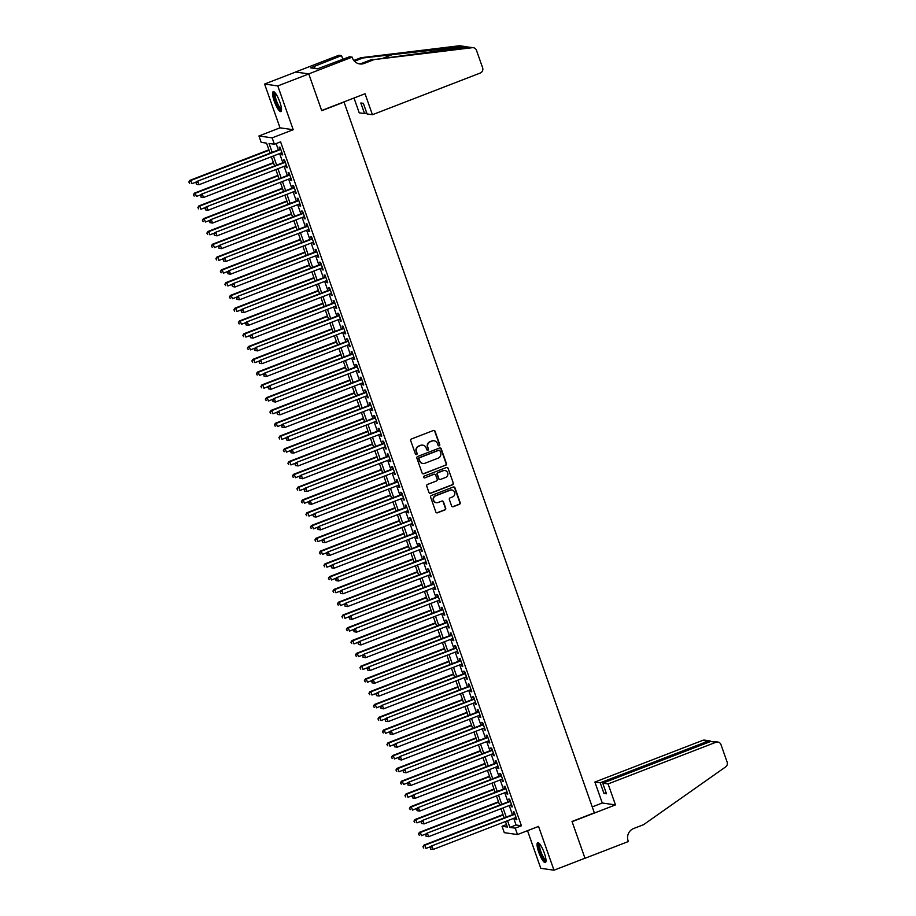 <?xml version="1.0" encoding="UTF-8"?>
<svg xmlns="http://www.w3.org/2000/svg" width="916" height="916" viewBox="0 0 916 916"><rect width="100%" height="100%" fill="white"/><g stroke="black" fill="none" stroke-linecap="round" stroke-linejoin="round"><path stroke-width="1.37" d="M439.211 445.817A0.939 0.905 98.1 0 0 439.749 444.603L435.054 431.276A1.34 1.294 98.1 0 0 433.405 430.486L411.502 438.959A1.34 1.294 98.1 0 0 410.723 440.676L415.417 454.015A0.939 0.905 98.1 0 0 416.585 454.565A0.939 0.905 98.1 0 0 417.124 453.351L416.517 451.622A4.294 4.133 98.1 0 1 419.001 446.103L420.822 445.405A4.294 4.133 98.1 0 1 426.123 447.913L426.741 449.642A0.939 0.905 98.1 0 0 427.898 450.191A0.939 0.905 98.1 0 0 428.436 448.977L427.829 447.26A4.294 4.133 98.1 0 1 430.314 441.73L432.134 441.031A4.294 4.133 98.1 0 1 437.447 443.539L438.054 445.268A0.939 0.905 98.1 0 0 439.211 445.817M438.592 445.817A0.939 0.905 98.1 0 0 439.394 444.558L434.699 431.218A1.34 1.294 98.1 0 0 433.852 430.405M415.967 454.565A0.939 0.905 98.1 0 0 416.769 453.305L416.517 451.622M427.28 450.191A0.939 0.905 98.1 0 0 428.081 448.932L427.829 447.26M544.31 853.036A10.66 2.473 -111.1 0 0 537.681 842.697A10.66 2.473 -111.1 0 0 538.745 852.235A10.66 2.473 -111.1 0 0 545.364 862.574A10.66 2.473 -111.1 0 0 544.31 853.036M279.827 101.997A10.66 2.473 -111.1 0 0 273.208 91.669A10.66 2.473 -111.1 0 0 274.262 101.207A10.66 2.473 -111.1 0 0 280.891 111.546A10.66 2.473 -111.1 0 0 279.827 101.997M451.599 505.93A1.34 1.294 98.1 0 0 453.26 506.708L459.408 504.338A1.34 1.294 98.1 0 0 460.175 502.609L454.966 487.804A1.34 1.294 98.1 0 0 453.305 487.014L431.413 495.487A1.34 1.294 98.1 0 0 430.635 497.205L435.844 512.01A1.34 1.294 98.1 0 0 437.505 512.8L444.924 509.926A1.34 1.294 98.1 0 0 445.703 508.208L443.47 501.865A1.34 1.294 98.1 0 0 441.81 501.086L438.134 502.506A3.584 3.458 98.1 0 1 433.508 499.541A3.584 3.458 98.1 0 1 435.764 495.796L450.18 490.22A3.584 3.458 98.1 0 1 454.817 493.186A3.584 3.458 98.1 0 1 452.55 496.93L450.145 497.857A1.34 1.294 98.1 0 0 449.367 499.586L451.599 505.93M513.727 818.309L516.086 825.007L521.433 825.774L515.239 828.167L517.494 834.556L504.292 832.667L502.037 826.278L507.395 827.045L505.437 821.503M352.145 57.124L308.761 73.887L321.653 110.515L365.037 93.753L372.423 114.718L480.259 73.04A4.099 3.95 98.1 0 0 482.618 67.773L476.48 50.323A4.099 3.95 98.1 0 0 472.335 47.689L374.129 59.597L364.213 63.422A9.561 9.229 -81.9 0 1 352.385 57.834L352.145 57.124L349.557 56.758L317.497 68.837L310.616 67.853L341.519 55.601L338.931 55.235L295.559 71.998L308.784 73.956L321.722 110.71L344.038 102.088L594.335 812.847L572.019 821.469L584.969 858.223L553.985 870.2L538.562 826.415L517.494 834.556M308.784 73.956L277.8 85.932L264.598 84.043L280.01 127.828L258.942 135.969L272.144 137.858L274.399 144.247L269.041 143.48L272.166 152.342M280.01 127.828L293.212 129.717L277.8 85.932M293.212 129.717L272.144 137.858M521.433 825.774L280.594 141.854L274.399 144.247M445.657 465.317A1.34 1.294 98.1 0 0 446.435 463.588L441.226 448.783A1.34 1.294 98.1 0 0 439.565 447.993L417.662 456.454A1.34 1.294 98.1 0 0 416.895 458.183L422.104 472.988A1.34 1.294 98.1 0 0 423.765 473.778L445.302 465.259A1.34 1.294 98.1 0 0 446.081 463.53L440.871 448.725A1.34 1.294 98.1 0 0 440.012 447.913M448.096 468.294L453.305 483.098A1.34 1.294 98.1 0 1 452.538 484.827L430.635 493.289A1.34 1.294 98.1 0 1 428.974 492.499L426.741 486.167A1.34 1.294 98.1 0 1 427.52 484.438L436.405 481.003A1.34 1.294 98.1 0 0 437.172 479.286L435.695 475.083A1.34 1.294 98.1 0 0 434.035 474.293L424.795 477.866A0.939 0.905 98.1 0 1 423.581 477.099A0.939 0.905 98.1 0 1 424.177 476.114L446.435 467.504A1.34 1.294 98.1 0 1 448.096 468.294L453.305 483.098M527.524 830.686L540.772 868.311L553.985 870.2M295.582 72.066L264.598 84.043M281.201 152.961L281.842 154.781L282.735 154.907L280.033 147.236L279.14 147.11L279.93 149.342M285.7 165.739L286.342 167.559L287.235 167.685L284.533 160.025L283.639 159.888L284.429 162.132M290.2 178.528L290.841 180.349L291.735 180.475L289.032 172.803L288.139 172.677L288.929 174.91M294.7 191.307L295.341 193.127L296.234 193.253L293.532 185.582L292.639 185.456L293.429 187.7M299.2 204.096L299.841 205.917L300.734 206.043L298.032 198.371L297.15 198.245L297.929 200.478M303.711 216.874L304.352 218.695L305.246 218.821L302.543 211.149L301.65 211.024L302.44 213.268M308.211 229.653L308.852 231.485L309.745 231.611L307.043 223.939L306.15 223.813L306.94 226.046M312.711 242.442L313.352 244.263L314.245 244.389L311.543 236.717L310.65 236.591L311.44 238.836M317.211 255.221L317.852 257.041L318.745 257.178L316.043 249.507L315.15 249.381L315.94 251.614M321.711 268.01L322.352 269.831L323.245 269.957L320.543 262.285L319.65 262.159L320.44 264.392M326.21 280.788L326.852 282.609L327.745 282.746L325.054 275.075L324.161 274.949L324.94 277.182M330.722 293.578L331.363 295.399L332.256 295.525L329.554 287.853L328.661 287.727L329.451 289.96M335.222 306.356L335.863 308.177L336.756 308.314L334.054 300.643L333.161 300.505L333.951 302.749M339.721 319.146L340.363 320.966L341.256 321.092L338.554 313.421L337.66 313.295L338.451 315.528M344.221 331.924L344.863 333.745L345.756 333.871L343.053 326.21L342.16 326.073L342.95 328.317M348.721 344.714L349.362 346.534L350.255 346.66L347.553 338.989L346.66 338.863L347.45 341.095M353.221 357.492L353.874 359.312L354.755 359.438L352.065 351.767L351.171 351.641L351.95 353.885M357.732 370.282L358.374 372.102L359.267 372.228L356.564 364.557L355.671 364.431L356.461 366.663M362.232 383.06L362.873 384.88L363.767 385.006L361.064 377.335L360.171 377.209L360.961 379.453M366.732 395.849L367.373 397.67L368.266 397.796L365.564 390.124L364.671 389.998L365.461 392.231M371.232 408.628L371.873 410.448L372.766 410.574L370.064 402.903L369.171 402.777L369.961 405.021M375.732 421.406L376.373 423.238L377.266 423.364L374.564 415.692L373.671 415.566L374.461 417.799M380.243 434.195L380.884 436.016L381.766 436.142L379.075 428.47L378.182 428.345L378.961 430.589M384.743 446.974L385.384 448.794L386.277 448.932L383.575 441.26L382.682 441.134L383.472 443.367M389.243 459.763L389.884 461.584L390.777 461.71L388.075 454.038L387.182 453.912L387.972 456.145M393.743 472.541L394.384 474.362L395.277 474.499L392.575 466.828L391.682 466.702L392.472 468.935M398.242 485.331L398.884 487.152L399.777 487.278L397.075 479.606L396.181 479.48L396.971 481.713M402.742 498.109L403.384 499.93L404.277 500.056L401.574 492.396L400.681 492.258L401.471 494.503M407.254 510.899L407.895 512.72L408.776 512.846L406.086 505.174L405.193 505.048L405.971 507.281M411.753 523.677L412.395 525.498L413.288 525.624L410.586 517.964L409.692 517.826L410.483 520.07M416.253 536.467L416.895 538.287L417.788 538.413L415.085 530.742L414.192 530.616L414.982 532.849M420.753 549.245L421.394 551.066L422.287 551.192L419.585 543.52L418.692 543.394L419.482 545.638M425.253 562.035L425.894 563.855L426.787 563.981L424.085 556.31L423.192 556.184L423.982 558.417M429.753 574.813L430.394 576.633L431.287 576.759L428.585 569.088L427.692 568.962L428.482 571.206M434.264 587.603L434.905 589.423L435.787 589.549L433.096 581.878L432.203 581.752L432.982 583.984M438.764 600.381L439.405 602.201L440.298 602.327L437.596 594.656L436.703 594.53L437.493 596.774M443.264 613.159L443.905 614.991L444.798 615.117L442.096 607.445L441.203 607.319L441.993 609.552M447.764 625.949L448.405 627.769L449.298 627.895L446.596 620.224L445.703 620.098L446.493 622.342M452.264 638.727L452.905 640.547L453.798 640.685L451.096 633.013L450.203 632.887L450.993 635.12M456.763 651.516L457.405 653.337L458.298 653.463L455.595 645.791L454.714 645.665L455.492 647.898M461.275 664.295L461.916 666.115L462.798 666.253L460.107 658.581L459.214 658.455L459.992 660.688M465.775 677.084L466.416 678.905L467.309 679.031L464.607 671.359L463.714 671.233L464.504 673.466M470.274 689.862L470.916 691.683L471.809 691.809L469.106 684.149L468.213 684.012L469.003 686.256M474.774 702.652L475.415 704.473L476.309 704.599L473.606 696.927L472.713 696.801L473.503 699.034M479.274 715.43L479.915 717.251L480.808 717.377L478.106 709.717L477.213 709.579L478.003 711.824M483.774 728.22L484.415 730.041L485.308 730.167L482.606 722.495L481.724 722.369L482.503 724.602M488.285 740.998L488.926 742.819L489.82 742.945L487.117 735.273L486.224 735.147L487.014 737.391M492.785 753.788L493.426 755.608L494.319 755.734L491.617 748.063L490.724 747.937L491.514 750.17M497.285 766.566L497.926 768.387L498.819 768.513L496.117 760.841L495.224 760.715L496.014 762.959M501.785 779.356L502.426 781.176L503.319 781.302L500.617 773.631L499.724 773.505L500.514 775.738M506.285 792.134L506.926 793.954L507.819 794.08L505.117 786.409L504.224 786.283L505.014 788.527M510.785 804.912L511.426 806.744L512.319 806.87L509.617 799.199L508.735 799.073L509.514 801.305M276.117 143.583L278.361 149.949M279.632 153.567L282.861 162.739M284.132 166.346L287.361 175.517M288.632 179.124L291.861 188.307M293.143 191.913L296.372 201.085M297.643 204.692L300.872 213.863M302.143 217.481L305.371 226.653M306.642 230.26L309.871 239.431M311.142 243.049L314.371 252.221M315.642 255.827L318.871 264.999M320.153 268.617L323.382 277.788M324.653 281.395L327.882 290.567M329.153 294.185L332.382 303.356M333.653 306.963L336.882 316.135M338.153 319.753L341.382 328.924M342.653 332.531L345.882 341.702M347.164 345.321L350.393 354.492M351.664 358.099L354.893 367.27M356.164 370.877L359.393 380.06M360.664 383.667L363.892 392.838M365.163 396.445L368.392 405.616M369.663 409.234L372.904 418.406M374.175 422.013L377.403 431.184M378.674 434.802L381.903 443.974M383.174 447.58L386.403 456.752M387.674 460.37L390.903 469.542M392.174 473.148L395.403 482.32M396.674 485.938L399.914 495.109M401.185 498.716L404.414 507.888M405.685 511.506L408.914 520.677M410.185 524.284L413.414 533.456M414.685 537.074L417.914 546.245M419.185 549.852L422.413 559.023M423.684 562.63L426.925 571.802M428.196 575.42L431.425 584.591M432.695 588.198L435.924 597.369M437.195 600.988L440.424 610.159M441.695 613.766L444.924 622.937M446.195 626.555L449.424 635.727M450.695 639.334L453.935 648.505M455.206 652.123L458.435 661.295M459.706 664.902L462.935 674.073M464.206 677.691L467.435 686.863M468.706 690.469L471.935 699.641M473.206 703.259L476.435 712.43M477.705 716.037L480.946 725.209M482.217 728.827L485.446 737.998M486.717 741.605L489.945 750.777M491.216 754.383L494.445 763.555M495.716 767.173L498.945 776.344M500.216 779.951L503.445 789.123M504.727 792.741L507.956 801.912M509.227 805.519L512.456 814.69M515.296 817.702L515.937 819.522L516.83 819.648L514.128 811.977L513.235 811.851L514.025 814.084M506.514 824.549L502.037 826.278M270.071 153.155L266.545 143.125L261.186 142.358L258.942 135.969M507.533 820.702L509.891 827.4L515.239 828.167M273.437 155.96L276.666 165.132M277.937 168.739L281.166 177.91M282.437 181.528L285.666 190.7M286.937 194.306L290.166 203.478M291.437 207.096L294.677 216.268M295.948 219.874L299.177 229.046M300.448 232.664L303.677 241.835M304.948 245.442L308.177 254.614M309.448 258.22L312.677 267.392M313.948 271.01L317.176 280.181M318.447 283.788L321.688 292.96M322.959 296.578L326.188 305.749M327.459 309.356L330.687 318.528M331.958 322.146L335.187 331.317M336.458 334.924L339.687 344.095M340.958 347.714L344.187 356.885M345.458 360.492L348.698 369.663M349.969 373.281L353.198 382.453M354.469 386.06L357.698 395.231M358.969 398.849L362.198 408.021M363.469 411.627L366.698 420.799M367.969 424.417L371.198 433.589M372.48 437.195L375.709 446.367M376.98 449.974L380.209 459.145M381.48 462.763L384.709 471.935M385.98 475.541L389.208 484.713M390.479 488.331L393.708 497.502M394.979 501.109L398.208 510.281M399.49 513.899L402.719 523.07M403.99 526.677L407.219 535.849M408.49 539.467L411.719 548.638M412.99 552.245L416.219 561.416M417.49 565.035L420.719 574.206M421.99 577.813L425.219 586.984M426.501 590.602L429.73 599.774M431.001 603.381L434.23 612.552M435.501 616.17L438.73 625.342M440.001 628.948L443.23 638.12M444.5 641.727L447.729 650.898M449 654.516L452.229 663.688M453.512 667.295L456.74 676.466M458.011 680.084L461.24 689.256M462.511 692.862L465.74 702.034M467.011 705.652L470.24 714.823M471.511 718.43L474.74 727.602M476.011 731.22L479.24 740.391M480.522 743.998L483.751 753.17M485.022 756.788L488.251 765.959M489.522 769.566L492.751 778.737M494.022 782.356L497.251 791.527M498.522 795.134L501.75 804.305M503.021 807.912L506.262 817.095M504.166 817.896L500.938 808.725M499.667 805.118L496.438 795.947M495.167 792.329L491.938 783.157M490.667 779.55L487.438 770.379M486.156 766.761L482.927 757.589M481.656 753.982L478.427 744.811M477.156 741.193L473.927 732.021M472.656 728.415L469.427 719.243M468.156 715.625L464.927 706.454M463.656 702.847L460.427 693.675M459.145 690.057L455.916 680.886M454.645 677.279L451.416 668.107M450.145 664.489L446.916 655.318M445.645 651.711L442.417 642.54M441.146 638.921L437.917 629.75M436.646 626.143L433.417 616.972M432.134 613.365L428.906 604.194M427.635 600.575L424.406 591.404M423.135 587.797L419.906 578.626M418.635 575.008L415.406 565.836M414.135 562.229L410.906 553.058M409.635 549.44L406.406 540.268M405.124 536.662L401.895 527.49M400.624 523.872L397.395 514.7M396.124 511.094L392.895 501.922M391.624 498.304L388.395 489.133M387.125 485.526L383.896 476.354M382.625 472.736L379.384 463.565M378.113 459.958L374.884 450.786M373.614 447.168L370.385 437.997M369.114 434.39L365.885 425.219M364.614 421.612L361.385 412.44M360.114 408.822L356.885 399.651M355.614 396.044L352.374 386.873M351.103 383.254L347.874 374.083M346.603 370.476L343.374 361.305M342.103 357.687L338.874 348.515M337.603 344.908L334.374 335.737M333.103 332.119L329.875 322.947M328.604 319.34L325.363 310.169M324.092 306.551L320.863 297.379M319.592 293.773L316.364 284.601M315.093 280.983L311.864 271.812M310.593 268.205L307.364 259.033M306.093 255.415L302.864 246.244M301.593 242.637L298.353 233.466M297.082 229.859L293.853 220.687M292.582 217.069L289.353 207.898M288.082 204.291L284.853 195.119M283.582 191.501L280.353 182.33M279.082 178.723L275.853 169.552M274.582 165.933L271.342 156.762M516.086 825.007L509.891 827.4M281.842 154.781L282.586 154.495M286.342 167.559L287.086 167.273M290.841 180.349L291.586 180.063M295.341 193.127L296.086 192.841M299.841 205.917L300.597 205.619M304.352 218.695L305.097 218.409M308.852 231.485L309.597 231.187M313.352 244.263L314.096 243.977M317.852 257.041L318.596 256.755M322.352 269.831L323.096 269.544M326.852 282.609L327.607 282.323M331.363 295.399L332.107 295.112M335.863 308.177L336.607 307.89M340.363 320.966L341.107 320.68M344.863 333.745L345.607 333.458M349.362 346.534L350.107 346.248M353.874 359.312L354.618 359.026M358.374 372.102L359.118 371.816M362.873 384.88L363.618 384.594M367.373 397.67L368.118 397.372M371.873 410.448L372.617 410.162M376.373 423.238L377.117 422.94M380.884 436.016L381.629 435.73M385.384 448.794L386.128 448.508M389.884 461.584L390.628 461.298M394.384 474.362L395.128 474.076M398.884 487.152L399.628 486.865M403.384 499.93L404.139 499.644M407.895 512.72L408.639 512.433M412.395 525.498L413.139 525.212M416.895 538.287L417.639 538.001M421.394 551.066L422.139 550.779M425.894 563.855L426.638 563.569M430.394 576.633L431.15 576.347M434.905 589.423L435.65 589.125M439.405 602.201L440.149 601.915M443.905 614.991L444.649 614.693M448.405 627.769L449.149 627.483M452.905 640.547L453.649 640.261M457.405 653.337L458.16 653.051M461.916 666.115L462.66 665.829M466.416 678.905L467.16 678.619M470.916 691.683L471.66 691.397M475.415 704.473L476.16 704.186M479.915 717.251L480.66 716.965M484.415 730.041L485.171 729.754M488.926 742.819L489.671 742.533M493.426 755.608L494.171 755.311M497.926 768.387L498.67 768.1M502.426 781.176L503.17 780.879M506.926 793.954L507.67 793.668M511.426 806.744L512.181 806.446M515.937 819.522L516.681 819.236M433.978 440.779A4.294 4.133 98.1 0 0 431.78 440.974L432.134 441.031M427.474 447.203A4.294 4.133 98.1 0 1 429.959 441.684L431.78 440.974M422.665 445.153A4.294 4.133 98.1 0 0 420.467 445.348L420.822 445.405M416.162 451.577A4.294 4.133 98.1 0 1 418.635 446.058L420.467 445.348M422.952 473.812A1.34 1.294 98.1 0 0 423.41 473.721L445.302 465.259M440.001 450.821A0.939 0.905 98.1 0 0 438.844 450.271L419.62 457.702A0.939 0.905 98.1 0 0 419.081 458.905L419.723 460.725A4.294 4.133 98.1 0 0 425.024 463.233L438.169 458.16A4.294 4.133 98.1 0 0 440.642 452.641L440.001 450.821M439.108 450.214A0.939 0.905 98.1 0 0 438.489 450.214L438.844 450.271M422.826 463.439A4.294 4.133 98.1 0 1 419.368 460.668L418.726 458.859A0.939 0.905 98.1 0 1 419.265 457.645L438.489 450.214M429.822 493.323A1.34 1.294 98.1 0 0 430.28 493.232L452.172 484.77A1.34 1.294 98.1 0 0 452.951 483.041M434.493 474.213A1.34 1.294 98.1 0 0 433.68 474.248L424.795 477.866M445.611 477.442A3.584 3.458 98.1 0 0 444.947 470.538A3.584 3.458 98.1 0 0 443.252 470.732L438.169 472.69A1.34 1.294 98.1 0 0 437.401 474.419L438.879 478.621A1.34 1.294 98.1 0 0 440.539 479.411L445.611 477.442M444.764 470.515A3.584 3.458 98.1 0 0 442.897 470.687L443.252 470.732M439.726 479.446A1.34 1.294 98.1 0 1 438.524 478.576L437.046 474.374A1.34 1.294 98.1 0 1 437.814 472.645L442.897 470.687M447.741 468.236A1.34 1.294 98.1 0 0 446.882 467.423M451.691 490.003A3.584 3.458 98.1 0 0 449.825 490.175L450.18 490.22M436.268 502.666A3.584 3.458 98.1 0 1 435.409 495.739L449.825 490.175M436.703 512.834A1.34 1.294 98.1 0 0 437.15 512.742L444.569 509.88A1.34 1.294 98.1 0 0 445.348 508.151L443.115 501.819A1.34 1.294 98.1 0 0 442.268 500.995M452.458 506.743A1.34 1.294 98.1 0 0 452.905 506.663L459.053 504.281A1.34 1.294 98.1 0 0 459.821 502.563L454.611 487.747A1.34 1.294 98.1 0 0 453.764 486.934M268.903 149.823L189.875 180.372L190.757 180.498L191.891 183.692L196.745 181.815M269.052 150.247L190.757 180.498L188.868 181.986L189.669 183.315L189.223 182.044M188.868 181.986L189.875 180.372M280.674 149.056L197.009 181.391L280.823 149.468M196.356 183.063L197.902 181.517L199.024 184.711L196.448 184.288L196.356 183.063L196.448 184.288M281.945 152.674L199.024 184.711L196.803 184.345M197.009 181.391L196.001 183.005M281.533 109.714A9.217 2.141 68.9 0 1 277.468 105.237A9.217 2.141 68.9 0 1 274.903 92.585M275.384 93.157A8.542 1.981 -111.1 0 0 278.132 104.699A8.542 1.981 -111.1 0 0 281.498 108.97M273.838 91.726A10.591 2.462 -111.1 0 0 277.388 105.832A10.591 2.462 -111.1 0 0 281.315 111.076M546.005 860.754A9.217 2.141 68.9 0 1 541.951 856.265A9.217 2.141 68.9 0 1 539.387 843.613M539.868 844.186A8.542 1.981 -111.1 0 0 542.615 855.727A8.542 1.981 -111.1 0 0 545.982 860.01M538.322 842.754A10.591 2.462 -111.1 0 0 541.871 856.861A10.591 2.462 -111.1 0 0 545.799 862.105M372.423 114.718L367.087 113.95L363.354 103.336L360.812 102.981L364.557 113.584L366.675 112.771M364.557 113.584L359.221 112.828L354 98.012M467.32 46.911L464.355 46.544L362.885 57.983L354.469 61.235M362.885 57.983L360.927 57.708L353.805 60.456M374.129 59.597L467.114 46.945L473.343 47.701M358.74 63.742A9.561 9.229 -81.9 0 0 362.267 63.147L372.182 59.311M464.355 46.544L459.134 45.8L360.927 57.708M308.761 73.887L295.559 71.998M342.847 59.345L341.519 55.601M459.134 45.8A4.099 3.95 -81.9 0 1 460.13 45.811L465.717 46.613M315.058 68.494L314.337 66.421M608.087 783.936L715.923 742.258L710.587 741.502L602.751 783.169L608.087 783.936L615.472 804.901L572.088 821.663L584.992 858.292L628.376 841.518L628.124 840.819A9.561 9.229 98.1 0 1 633.643 828.522L643.559 824.686L725.621 766.921A4.099 3.95 98.1 0 0 727.132 762.112L720.995 744.662A4.099 3.95 98.1 0 0 715.923 742.258M592.24 806.893L602.27 803.011L615.472 804.901M602.27 803.011L594.885 782.046L600.22 782.802L603.953 793.416L606.495 793.783L602.751 783.169M600.22 782.802L708.057 741.136L702.721 740.368A4.099 3.95 -81.9 0 1 704.656 740.151L709.854 740.895L708.057 741.136L708.469 742.315M594.885 782.046L702.721 740.368M603.953 793.416L606.071 792.603M711.022 741.365L709.854 740.895M717.858 742.04L710.587 741.502M273.403 162.613L194.375 193.15L195.268 193.276L196.39 196.482L201.245 194.604M273.552 163.025L195.268 193.276L193.368 194.776L194.169 196.104L193.723 194.822M193.368 194.776L194.375 193.15M277.903 175.391L198.875 205.94L199.768 206.066L200.89 209.26L205.745 207.382M278.052 175.803L199.768 206.066L197.867 207.554L198.669 208.882L198.222 207.611M197.867 207.554L198.875 205.94M282.414 188.181L203.375 218.718L204.268 218.844L205.39 222.038L210.245 220.172M282.552 188.593L204.268 218.844L202.367 220.344L203.18 221.672L202.722 220.39M202.367 220.344L203.375 218.718M286.914 200.959L207.875 231.508L208.768 231.634L209.89 234.828L214.745 232.95M287.051 201.371L208.768 231.634L206.867 233.122L207.68 234.45L207.222 233.179M206.867 233.122L207.875 231.508M285.174 161.846L201.509 194.169L285.323 162.258M200.856 195.841L202.402 194.306L203.524 197.501L200.947 197.077L200.856 195.841L200.947 197.077M286.445 165.453L203.524 197.501L201.314 197.123M201.509 194.169L200.501 195.795M289.674 174.624L206.008 206.959L289.822 175.036M205.356 208.63L206.901 207.085L208.024 210.279L205.459 209.856L205.356 208.63L205.459 209.856M290.945 178.231L208.024 210.279L205.814 209.913M206.008 206.959L205.001 208.573M294.173 187.402L210.508 219.737L294.322 187.826M209.867 221.409L211.401 219.874L212.535 223.069L209.959 222.645L209.867 221.409L209.959 222.645M295.444 191.02L212.535 223.069L210.314 222.691M210.508 219.737L209.501 221.363M298.685 200.192L215.02 232.527L298.822 200.604M214.367 234.198L215.901 232.653L217.035 235.847L214.459 235.423L214.367 234.198L214.459 235.423M299.956 203.799L217.035 235.847L214.813 235.469M215.02 232.527L214.012 234.141M291.414 213.749L212.375 244.286L213.268 244.412L214.401 247.606L219.256 245.74M291.563 214.161L213.268 244.412L211.378 245.912L212.18 247.24L211.733 245.957M211.378 245.912L212.375 244.286M303.185 212.97L219.519 245.305L303.322 213.394M218.867 246.976L220.412 245.442L221.535 248.637L218.958 248.202L218.867 246.976L218.958 248.202M304.455 216.588L221.535 248.637L219.313 248.259M219.519 245.305L218.512 246.931M295.914 226.527L216.886 257.075L217.768 257.201L218.901 260.396L223.756 258.518M296.063 226.939L217.768 257.201L215.878 258.69L216.68 260.018L216.233 258.747M215.878 258.69L216.886 257.075M307.684 225.76L224.019 258.094L307.833 226.172M223.367 259.766L224.912 258.22L226.034 261.415L223.458 260.991L223.367 259.766L223.458 260.991M308.955 229.366L226.034 261.415L223.813 261.037M224.019 258.094L223.012 259.709M300.414 239.305L221.386 269.854L222.279 269.98L223.401 273.174L228.256 271.296M300.562 239.729L222.279 269.98L220.378 271.479L221.18 272.808L220.733 271.525M220.378 271.479L221.386 269.854M312.184 238.538L228.519 270.873L312.333 238.962M227.866 272.544L229.412 270.999L230.534 274.205L227.958 273.769L227.866 272.544L227.958 273.769M313.455 242.156L230.534 274.205L228.324 273.827M228.519 270.873L227.511 272.499M304.913 252.095L225.886 282.643L226.779 282.769L227.901 285.964L232.756 284.086M305.062 252.507L226.779 282.769L224.878 284.258L225.679 285.586L225.233 284.304M224.878 284.258L225.886 282.643M316.684 251.328L233.019 283.662L316.833 251.74M232.366 285.334L233.912 283.788L235.034 286.983L232.469 286.559L232.366 285.334L232.469 286.559M317.955 254.934L235.034 286.983L232.824 286.605M233.019 283.662L232.011 285.277M309.425 264.873L230.385 295.421L231.279 295.547L232.401 298.742L237.255 296.864M309.562 265.296L231.279 295.547L229.378 297.036L230.191 298.376L229.733 297.093M229.378 297.036L230.385 295.421M321.184 264.106L237.519 296.44L321.333 264.529M236.878 298.112L238.412 296.566L239.545 299.761L236.969 299.337L236.878 298.112L236.969 299.337M322.455 267.724L239.545 299.761L237.324 299.395M237.519 296.44L236.511 298.066M313.925 277.663L234.885 308.2L235.778 308.337L236.901 311.532L241.755 309.654M314.074 278.075L235.778 308.337L233.878 309.826L234.691 311.154L234.244 309.871M233.878 309.826L234.885 308.2M325.695 276.895L242.03 309.23L325.833 277.308M241.377 310.902L242.912 309.356L244.045 312.551L241.469 312.127L241.377 310.902L241.469 312.127M326.966 280.502L244.045 312.551L241.824 312.173M242.03 309.23L241.023 310.845M318.425 290.441L239.385 320.989L240.278 321.115L241.412 324.31L246.267 322.432M318.573 290.864L240.278 321.115L238.389 322.604L239.191 323.943L238.744 322.661M238.389 322.604L239.385 320.989M330.195 289.674L246.53 322.008L330.332 290.097M245.877 323.68L247.423 322.134L248.545 325.329L245.969 324.905L245.877 323.68L245.969 324.905M331.466 293.292L248.545 325.329L246.324 324.962M246.53 322.008L245.522 323.634M322.924 303.23L243.896 333.767L244.778 333.905L245.912 337.099L250.766 335.222M323.073 303.643L244.778 333.905L242.889 335.393L243.69 336.722L243.244 335.439M242.889 335.393L243.896 333.767M334.695 302.463L251.03 334.798L334.844 302.875M250.377 336.47L251.923 334.924L253.045 338.119L250.469 337.695L250.377 336.47L250.469 337.695M335.966 306.07L253.045 338.119L250.824 337.741M251.03 334.798L250.022 336.412M327.424 316.009L248.396 346.557L249.289 346.683L250.411 349.878L255.266 348M327.573 316.432L249.289 346.683L247.389 348.172L248.19 349.5L247.744 348.229M247.389 348.172L248.396 346.557M339.195 315.241L255.53 347.576L339.344 315.654M254.877 349.248L256.423 347.702L257.545 350.897L254.969 350.473L254.877 349.248L254.969 350.473M340.466 318.86L257.545 350.897L255.335 350.53M255.53 347.576L254.522 349.202M331.924 328.798L252.896 359.335L253.789 359.473L254.911 362.667L259.766 360.79M332.073 329.21L253.789 359.473L251.889 360.961L252.701 362.289L252.244 361.007M251.889 360.961L252.896 359.335M343.695 328.031L260.029 360.366L343.844 328.443M259.388 362.026L260.923 360.492L262.045 363.686L259.48 363.263L259.388 362.026L259.48 363.263M344.966 331.638L262.045 363.686L259.835 363.309M260.029 360.366L259.022 361.98M336.435 341.576L257.396 372.125L258.289 372.251L259.411 375.445L264.266 373.568M336.573 342L258.289 372.251L256.388 373.739L257.201 375.068L256.743 373.797M256.388 373.739L257.396 372.125M348.195 340.809L264.529 373.144L348.343 341.221M263.888 374.816L265.422 373.27L266.556 376.465L263.98 376.041L263.888 374.816L263.98 376.041M349.465 344.427L266.556 376.465L264.335 376.098M264.529 373.144L263.533 374.759M340.935 354.366L261.896 384.903L262.789 385.029L263.911 388.235L268.766 386.357M341.084 354.778L262.789 385.029L260.888 386.529L261.701 387.857L261.255 386.575M260.888 386.529L261.896 384.903M352.706 353.599L269.041 385.922L352.843 354.011M268.388 387.594L269.922 386.06L271.056 389.254L268.48 388.831L268.388 387.594L268.48 388.831M353.977 357.206L271.056 389.254L268.835 388.876M269.041 385.922L268.033 387.548M345.435 367.144L266.396 397.693L267.289 397.819L268.422 401.013L273.277 399.136M345.584 367.556L267.289 397.819L265.4 399.307L266.201 400.635L265.755 399.365M265.4 399.307L266.396 397.693M357.206 366.377L273.541 398.712L357.343 366.789M272.888 400.384L274.434 398.838L275.556 402.032L272.979 401.609L272.888 400.384L272.979 401.609M358.477 369.984L275.556 402.032L273.334 401.666M273.541 398.712L272.533 400.326M349.935 379.934L270.907 410.471L271.789 410.597L272.922 413.792L277.777 411.925M350.084 380.346L271.789 410.597L269.899 412.097L270.701 413.425L270.254 412.143M269.899 412.097L270.907 410.471M361.705 379.155L278.04 411.49L361.854 379.579M277.388 413.162L278.933 411.627L280.056 414.822L277.479 414.398L277.388 413.162L277.479 414.398M362.976 382.774L280.056 414.822L277.834 414.444M278.04 411.49L277.033 413.116M354.435 392.712L275.407 423.261L276.3 423.387L277.422 426.581L282.277 424.703M354.584 393.124L276.3 423.387L274.399 424.875L275.201 426.203L274.754 424.932M274.399 424.875L275.407 423.261M366.205 391.945L282.54 424.28L366.354 392.357M281.888 425.951L283.433 424.406L284.555 427.6L281.991 427.177L281.888 425.951L281.991 427.177M367.476 395.552L284.555 427.6L282.346 427.222M282.54 424.28L281.533 425.894M358.935 405.502L279.907 436.039L280.8 436.165L281.922 439.359L286.777 437.493M359.083 405.914L280.8 436.165L278.899 437.665L279.712 438.993L279.254 437.711M278.899 437.665L279.907 436.039M370.705 404.723L287.04 437.058L370.854 405.147M286.399 438.73L287.933 437.184L289.055 440.39L286.49 439.955L286.399 438.73L286.49 439.955M371.976 408.341L289.055 440.39L286.845 440.012M287.04 437.058L286.032 438.684M363.446 418.28L284.407 448.829L285.3 448.955L286.422 452.149L291.277 450.271M363.583 418.692L285.3 448.955L283.399 450.443L284.212 451.771L283.754 450.5M283.399 450.443L284.407 448.829M375.205 417.513L291.54 449.848L375.354 417.925M290.899 451.519L292.433 449.974L293.567 453.168L290.99 452.744L290.899 451.519L290.99 452.744M376.476 421.12L293.567 453.168L291.345 452.79M291.54 449.848L290.544 451.462M367.946 431.058L288.906 461.607L289.8 461.733L290.922 464.927L295.776 463.049M368.095 431.482L289.8 461.733L287.899 463.233L288.712 464.561L288.265 463.278M287.899 463.233L288.906 461.607M379.716 430.291L296.051 462.626L379.854 430.715M295.399 464.298L296.933 462.752L298.066 465.958L295.49 465.523L295.399 464.298L295.49 465.523M380.987 433.909L298.066 465.958L295.845 465.58M296.051 462.626L295.044 464.252M372.446 443.848L293.406 474.396L294.299 474.522L295.433 477.717L300.288 475.839M372.594 444.26L294.299 474.522L292.41 476.011L293.212 477.339L292.765 476.057M292.41 476.011L293.406 474.396M384.216 443.081L300.551 475.415L384.365 443.493M299.898 477.087L301.444 475.541L302.566 478.736L299.99 478.312L299.898 477.087L299.99 478.312M385.487 446.687L302.566 478.736L300.345 478.358M300.551 475.415L299.543 477.03M376.945 456.626L297.918 487.175L298.811 487.301L299.933 490.495L304.788 488.617M377.094 457.05L298.811 487.301L296.91 488.789L297.711 490.129L297.265 488.846M296.91 488.789L297.918 487.175M388.716 455.859L305.051 488.194L388.865 456.283M304.398 489.865L305.944 488.32L307.066 491.514L304.49 491.09L304.398 489.865L304.49 491.09M389.987 459.477L307.066 491.514L304.856 491.148M305.051 488.194L304.043 489.82M381.445 469.416L302.417 499.953L303.31 500.09L304.433 503.285L309.287 501.407M381.594 469.828L303.31 500.09L301.41 501.579L302.211 502.907L301.765 501.625M301.41 501.579L302.417 499.953M393.216 468.649L309.551 500.983L393.365 469.061M308.898 502.655L310.444 501.109L311.566 504.304L309.001 503.88L308.898 502.655L309.001 503.88M394.487 472.255L311.566 504.304L309.356 503.926M309.551 500.983L308.543 502.598M385.945 482.194L306.917 512.742L307.81 512.868L308.932 516.063L313.787 514.185M386.094 482.618L307.81 512.868L305.91 514.357L306.723 515.697L306.265 514.414M305.91 514.357L306.917 512.742M397.716 481.427L314.051 513.761L397.865 481.85M313.409 515.433L314.944 513.887L316.066 517.082L313.501 516.658L313.409 515.433L313.501 516.658M398.987 485.045L316.066 517.082L313.856 516.716M314.051 513.761L313.043 515.387M390.456 494.984L311.417 525.521L312.31 525.658L313.432 528.853L318.287 526.975M390.594 495.396L312.31 525.658L310.41 527.147L311.222 528.475L310.764 527.192M310.41 527.147L311.417 525.521M402.216 494.216L318.55 526.551L402.364 494.629M317.909 528.223L319.444 526.677L320.577 529.872L318.001 529.448L317.909 528.223L318.001 529.448M403.487 497.823L320.577 529.872L318.356 529.494M318.55 526.551L317.554 528.166M394.956 507.762L315.917 538.31L316.81 538.436L317.932 541.631L322.787 539.753M395.105 508.185L316.81 538.436L314.909 539.925L315.722 541.253L315.276 539.982M314.909 539.925L315.917 538.31M406.727 506.995L323.062 539.329L406.864 507.407M322.409 541.001L323.943 539.455L325.077 542.65L322.501 542.226L322.409 541.001L322.501 542.226M407.998 510.613L325.077 542.65L322.856 542.283M323.062 539.329L322.054 540.955M399.456 520.551L320.417 551.089L321.31 551.214L322.443 554.42L327.298 552.543M399.605 520.964L321.31 551.214L319.421 552.714L320.222 554.043L319.776 552.76M319.421 552.714L320.417 551.089M411.227 519.784L327.562 552.119L411.376 520.196M326.909 553.779L328.455 552.245L329.577 555.44L327.001 555.016L326.909 553.779L327.001 555.016M412.498 523.391L329.577 555.44L327.356 555.062M327.562 552.119L326.554 553.733M403.956 533.33L324.928 563.878L325.821 564.004L326.943 567.199L331.798 565.321M404.105 533.753L325.821 564.004L323.921 565.493L324.722 566.821L324.275 565.55M323.921 565.493L324.928 563.878M415.727 532.562L332.061 564.897L415.875 532.975M331.409 566.569L332.955 565.023L334.077 568.218L331.5 567.794L331.409 566.569L331.5 567.794M416.998 536.181L334.077 568.218L331.867 567.851M332.061 564.897L331.054 566.512M408.456 546.119L329.428 576.656L330.321 576.782L331.443 579.988L336.298 578.111M408.605 546.531L330.321 576.782L328.42 578.282L329.222 579.61L328.775 578.328M328.42 578.282L329.428 576.656M420.226 545.352L336.561 577.675L420.375 545.764M335.909 579.347L337.454 577.813L338.577 581.007L336.012 580.584L335.909 579.347L336.012 580.584M421.497 548.959L338.577 581.007L336.367 580.63M336.561 577.675L335.554 579.301M412.956 558.897L333.928 589.446L334.821 589.572L335.943 592.767L340.798 590.889M413.105 559.31L334.821 589.572L332.92 591.06L333.733 592.389L333.275 591.118M332.92 591.06L333.928 589.446M424.726 558.13L341.061 590.465L424.875 558.542M340.42 592.137L341.954 590.591L343.076 593.786L340.512 593.362L340.42 592.137L340.512 593.362M425.997 561.737L343.076 593.786L340.866 593.419M341.061 590.465L340.054 592.08M417.467 571.687L338.428 602.224L339.321 602.35L340.443 605.545L345.298 603.678M417.604 572.099L339.321 602.35L337.42 603.85L338.233 605.178L337.775 603.896M337.42 603.85L338.428 602.224M429.226 570.908L345.561 603.243L429.375 571.332M344.92 604.915L346.454 603.381L347.588 606.575L345.011 606.152L344.92 604.915L345.011 606.152M430.509 574.527L347.588 606.575L345.366 606.197M345.561 603.243L344.565 604.869M421.967 584.465L342.928 615.014L343.821 615.14L344.943 618.334L349.798 616.457M422.116 584.877L343.821 615.14L341.92 616.628L342.733 617.957L342.286 616.686M341.92 616.628L342.928 615.014M433.737 583.698L350.072 616.033L433.875 584.11M349.42 617.705L350.965 616.159L352.087 619.353L349.511 618.93L349.42 617.705L349.511 618.93M435.008 587.305L352.087 619.353L349.866 618.976M350.072 616.033L349.065 617.647M426.467 597.255L347.427 627.792L348.32 627.918L349.454 631.113L354.309 629.246M426.616 597.667L348.32 627.918L346.431 629.418L347.233 630.746L346.786 629.464M346.431 629.418L347.427 627.792M438.237 596.476L354.572 628.811L438.386 596.9M353.92 630.483L355.465 628.937L356.587 632.143L354.011 631.708L353.92 630.483L354.011 631.708M439.508 600.095L356.587 632.143L354.366 631.765M354.572 628.811L353.565 630.437M430.967 610.033L351.939 640.582L352.832 640.708L353.954 643.902L358.809 642.024M431.115 610.445L352.832 640.708L350.931 642.196L351.733 643.524L351.286 642.253M350.931 642.196L351.939 640.582M442.737 609.266L359.072 641.601L442.886 609.678M358.419 643.272L359.965 641.727L361.087 644.921L358.511 644.498L358.419 643.272L358.511 644.498M444.008 612.873L361.087 644.921L358.877 644.543M359.072 641.601L358.064 643.215M435.466 622.811L356.439 653.36L357.332 653.486L358.454 656.68L363.309 654.803M435.615 623.235L357.332 653.486L355.431 654.986L356.232 656.314L355.786 655.032M355.431 654.986L356.439 653.36M447.237 622.044L363.572 654.379L447.386 622.468M362.919 656.051L364.465 654.505L365.587 657.711L363.022 657.276L362.919 656.051L363.022 657.276M448.508 625.662L365.587 657.711L363.377 657.333M363.572 654.379L362.564 656.005M439.966 635.601L360.938 666.15L361.831 666.275L362.954 669.47L367.808 667.592M440.115 636.013L361.831 666.275L359.931 667.764L360.744 669.092L360.286 667.81M359.931 667.764L360.938 666.15M451.737 634.834L368.072 667.169L451.886 635.246M367.43 668.84L368.965 667.295L370.087 670.489L367.522 670.065L367.43 668.84L367.522 670.065M453.008 638.441L370.087 670.489L367.877 670.111M368.072 667.169L367.064 668.783M444.478 648.379L365.438 678.928L366.331 679.054L367.453 682.248L372.308 680.37M444.615 648.803L366.331 679.054L364.431 680.542L365.244 681.882L364.786 680.599M364.431 680.542L365.438 678.928M456.237 647.612L372.572 679.947L456.386 648.036M371.93 681.618L373.465 680.073L374.598 683.267L372.022 682.844L371.93 681.618L372.022 682.844M457.519 651.23L374.598 683.267L372.377 682.901M372.572 679.947L371.575 681.573M448.977 661.169L369.938 691.706L370.831 691.843L371.965 695.038L376.808 693.16M449.126 661.581L370.831 691.843L368.93 693.332L369.743 694.66L369.297 693.378M368.93 693.332L369.938 691.706M460.748 660.402L377.083 692.736L460.885 660.814M376.43 694.408L377.976 692.862L379.098 696.057L376.522 695.633L376.43 694.408L376.522 695.633M462.019 664.008L379.098 696.057L376.877 695.679M377.083 692.736L376.075 694.351M453.477 673.947L374.438 704.496L375.331 704.622L376.465 707.816L381.319 705.938M453.626 674.371L375.331 704.622L373.442 706.11L374.243 707.45L373.797 706.167M373.442 706.11L374.438 704.496M465.248 673.18L381.583 705.515L465.397 673.603M380.93 707.186L382.476 705.641L383.598 708.835L381.022 708.412L380.93 707.186L381.022 708.412M466.519 676.798L383.598 708.835L381.377 708.469M381.583 705.515L380.575 707.141M457.977 686.737L378.949 717.274L379.842 717.411L380.964 720.606L385.819 718.728M458.126 687.149L379.842 717.411L377.942 718.9L378.743 720.228L378.297 718.946M377.942 718.9L378.949 717.274M469.748 685.97L386.083 718.304L469.897 686.382M385.43 719.976L386.976 718.43L388.098 721.625L385.522 721.201L385.43 719.976L385.522 721.201M471.019 689.576L388.098 721.625L385.888 721.247M386.083 718.304L385.075 719.919M462.477 699.515L383.449 730.063L384.342 730.189L385.464 733.384L390.319 731.506M462.626 699.938L384.342 730.189L382.441 731.678L383.243 733.006L382.796 731.735M382.441 731.678L383.449 730.063M474.248 698.748L390.582 731.082L474.396 699.16M389.93 732.754L391.475 731.208L392.598 734.403L390.033 733.979L389.93 732.754L390.033 733.979M475.519 702.366L392.598 734.403L390.388 734.037M390.582 731.082L389.575 732.708M466.977 712.305L387.949 742.842L388.842 742.968L389.964 746.174L394.819 744.296M467.126 712.717L388.842 742.968L386.941 744.468L387.754 745.796L387.296 744.513M386.941 744.468L387.949 742.842M478.747 711.537L395.082 743.872L478.896 711.95M394.441 745.532L395.975 743.998L397.097 747.193L394.533 746.769L394.441 745.532L394.533 746.769M480.018 715.144L397.097 747.193L394.888 746.815M395.082 743.872L394.075 745.487M471.488 725.083L392.449 755.631L393.342 755.757L394.464 758.952L399.319 757.074M471.625 725.506L393.342 755.757L391.441 757.246L392.254 758.574L391.796 757.303M391.441 757.246L392.449 755.631M483.247 724.316L399.582 756.65L483.396 724.728M398.941 758.322L400.475 756.776L401.609 759.971L399.033 759.547L398.941 758.322L399.033 759.547M484.53 727.934L401.609 759.971L399.387 759.604M399.582 756.65L398.586 758.265M475.988 737.872L396.949 768.41L397.842 768.535L398.975 771.741L403.83 769.864M476.137 738.285L397.842 768.535L395.941 770.035L396.754 771.364L396.307 770.081M395.941 770.035L396.949 768.41M487.759 737.105L404.093 769.429L487.896 737.517M403.441 771.1L404.986 769.566L406.109 772.76L403.532 772.337L403.441 771.1L403.532 772.337M489.03 740.712L406.109 772.76L403.887 772.383M404.093 769.429L403.086 771.054M480.488 750.651L401.448 781.199L402.342 781.325L403.475 784.52L408.33 782.642M480.637 751.063L402.342 781.325L400.452 782.814L401.254 784.142L400.807 782.871M400.452 782.814L401.448 781.199M492.258 749.883L408.593 782.218L492.407 750.296M407.941 783.89L409.486 782.344L410.608 785.539L408.032 785.115L407.941 783.89L408.032 785.115M493.529 753.49L410.608 785.539L408.387 785.161M408.593 782.218L407.586 783.833M484.988 763.44L405.96 793.977L406.853 794.103L407.975 797.298L412.83 795.432M485.137 763.852L406.853 794.103L404.952 795.603L405.754 796.931L405.307 795.649M404.952 795.603L405.96 793.977M496.758 762.662L413.093 794.996L496.907 763.085M412.44 796.668L413.986 795.134L415.108 798.328L412.532 797.905L412.44 796.668L412.532 797.905M498.029 766.28L415.108 798.328L412.898 797.951M413.093 794.996L412.085 796.622M489.488 776.218L410.46 806.767L411.353 806.893L412.475 810.087L417.33 808.21M489.636 776.631L411.353 806.893L409.452 808.381L410.254 809.71L409.807 808.439M409.452 808.381L410.46 806.767M501.258 775.451L417.593 807.786L501.407 775.863M416.94 809.458L418.486 807.912L419.608 811.107L417.043 810.683L416.94 809.458L417.043 810.683M502.529 779.058L419.608 811.107L417.398 810.729M417.593 807.786L416.585 809.4M493.999 789.008L414.959 819.545L415.853 819.671L416.975 822.866L421.829 820.999M494.136 789.42L415.853 819.671L413.952 821.171L414.765 822.499L414.307 821.217M413.952 821.171L414.959 819.545M505.758 788.229L422.093 820.564L505.907 788.653M421.452 822.236L422.986 820.69L424.119 823.896L421.543 823.461L421.452 822.236L421.543 823.461M507.029 791.848L424.119 823.896L421.898 823.518M422.093 820.564L421.085 822.19M498.499 801.786L419.459 832.335L420.352 832.461L421.475 835.655L426.329 833.778M498.636 802.198L420.352 832.461L418.452 833.949L419.265 835.278L418.807 834.007M418.452 833.949L419.459 832.335M510.258 801.019L426.593 833.354L510.407 801.431M425.951 835.026L427.486 833.48L428.619 836.674L426.043 836.251L425.951 835.026L426.043 836.251M511.54 804.626L428.619 836.674L426.398 836.297M426.593 833.354L425.596 834.968M502.999 814.564L423.959 845.113L424.852 845.239L425.986 848.434L430.841 846.556M503.147 814.988L424.852 845.239L422.952 846.739L423.765 848.067L423.318 846.785M422.952 846.739L423.959 845.113M514.769 813.797L431.104 846.132L514.907 814.221M430.451 847.804L431.997 846.258L433.119 849.464L430.543 849.029L430.451 847.804L430.543 849.029M516.04 817.415L433.119 849.464L430.898 849.086M431.104 846.132L430.096 847.758M362.267 63.147L364.213 63.422M472.335 47.689L467.114 46.945M392.998 54.33L383.735 57.914"/></g></svg>
